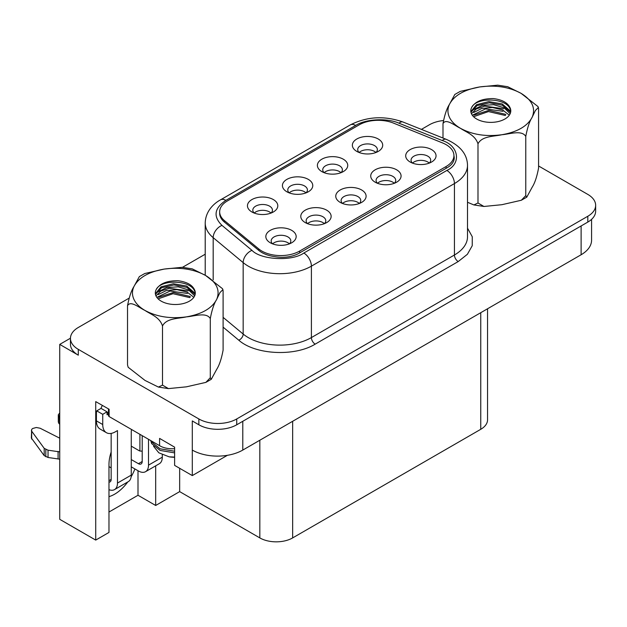 <?xml version="1.0" encoding="UTF-8"?>
<svg xmlns="http://www.w3.org/2000/svg" width="627" height="627" viewBox="0 0 627 627"><rect width="100%" height="100%" fill="white"/><g stroke="black" fill="none" stroke-linecap="round" stroke-linejoin="round"><path stroke-width="0.94" d="M108.973 496.647A33.027 19.069 120 0 0 114.655 494.178A33.027 19.069 120 0 0 127.759 481.959M431.603 149.618A15.173 8.762 0 0 0 410.144 149.618A15.173 8.762 0 0 0 410.144 162.009L410.144 162.009A15.173 8.762 180 0 0 431.603 162.009A15.173 8.762 180 0 0 431.603 149.618M412.448 163.106A9.82 5.667 180 0 1 411.053 160.191A9.82 5.667 180 0 1 417.112 154.947A9.82 5.667 180 0 1 427.818 156.178A9.82 5.667 180 0 1 430.694 160.191A9.82 5.667 180 0 1 429.291 163.106A9.82 5.667 180 0 0 427.818 162.009A9.82 5.667 180 0 0 412.448 163.106M396.632 169.807A15.173 8.762 0 0 0 375.173 169.807A15.173 8.762 0 0 0 375.173 182.198L375.173 182.198A15.173 8.762 180 0 0 396.632 182.198A15.173 8.762 180 0 0 396.632 169.807M377.478 183.296A9.82 5.667 180 0 1 376.082 180.38A9.82 5.667 180 0 1 382.141 175.137A9.82 5.667 180 0 1 392.847 176.367A9.82 5.667 180 0 1 395.723 180.38A9.82 5.667 180 0 1 394.32 183.296A9.82 5.667 180 0 0 392.847 182.198A9.82 5.667 180 0 0 377.478 183.296M361.661 189.997A15.173 8.762 0 0 0 340.202 189.997A15.173 8.762 0 0 0 340.202 202.388L340.202 202.388A15.173 8.762 180 0 0 361.661 202.388A15.173 8.762 180 0 0 361.661 189.997M342.514 203.485A9.82 5.667 180 0 1 341.112 200.569A9.82 5.667 180 0 1 347.178 195.326A9.82 5.667 180 0 1 357.876 196.557A9.82 5.667 180 0 1 360.752 200.569A9.82 5.667 180 0 1 359.357 203.485A9.82 5.667 180 0 0 357.876 202.388A9.82 5.667 180 0 0 342.514 203.485M326.698 210.186A15.173 8.762 0 0 0 305.231 210.186A15.173 8.762 0 0 0 305.231 222.577L305.231 222.577A15.173 8.762 180 0 0 326.698 222.577A15.173 8.762 180 0 0 326.698 210.186M307.543 223.674A9.82 5.667 180 0 1 306.148 220.759A9.82 5.667 180 0 1 312.207 215.516A9.82 5.667 180 0 1 322.905 216.746A9.82 5.667 180 0 1 325.781 220.759A9.82 5.667 180 0 1 324.386 223.674A9.82 5.667 180 0 0 322.905 222.577A9.82 5.667 180 0 0 307.543 223.674M291.727 230.375A15.173 8.762 0 0 0 270.268 230.375A15.173 8.762 0 0 0 270.268 242.767L270.268 242.767A15.173 8.762 180 0 0 291.727 242.767A15.173 8.762 180 0 0 291.727 230.375M272.573 243.864A9.82 5.667 180 0 1 271.178 240.948A9.82 5.667 180 0 1 277.236 235.705A9.82 5.667 180 0 1 287.942 236.935A9.82 5.667 180 0 1 290.818 240.948A9.82 5.667 180 0 1 289.415 243.864A9.82 5.667 180 0 0 287.942 242.767A9.82 5.667 180 0 0 272.573 243.864M273.356 199.582A15.173 8.762 0 0 0 251.897 199.582A15.173 8.762 0 0 0 251.897 211.973L251.897 211.973A15.173 8.762 180 0 0 273.356 211.973A15.173 8.762 180 0 0 273.356 199.582M254.209 213.062A9.82 5.667 180 0 1 252.806 210.155A9.82 5.667 180 0 1 258.873 204.911A9.82 5.667 180 0 1 269.571 206.142A9.82 5.667 180 0 1 272.447 210.155A9.82 5.667 180 0 1 271.052 213.062A9.82 5.667 180 0 0 269.571 211.973A9.82 5.667 180 0 0 254.209 213.062M308.327 179.393A15.173 8.762 0 0 0 286.868 179.393A15.173 8.762 0 0 0 286.868 191.784L286.868 191.784A15.173 8.762 180 0 0 308.327 191.784A15.173 8.762 180 0 0 308.327 179.393M289.172 192.881A9.82 5.667 180 0 1 287.777 189.965A9.82 5.667 180 0 1 293.836 184.722A9.82 5.667 180 0 1 304.542 185.953A9.82 5.667 180 0 1 307.418 189.965A9.82 5.667 180 0 1 306.015 192.881A9.82 5.667 180 0 0 304.542 191.784A9.82 5.667 180 0 0 289.172 192.881M343.298 159.203A15.173 8.762 0 0 0 321.831 159.203A15.173 8.762 0 0 0 321.831 171.594L321.831 171.594A15.173 8.762 180 0 0 343.298 171.594A15.173 8.762 180 0 0 343.298 159.203M324.143 172.691A9.82 5.667 180 0 1 322.748 169.776A9.82 5.667 180 0 1 328.807 164.533A9.82 5.667 180 0 1 339.505 165.763A9.82 5.667 180 0 1 342.381 169.776A9.82 5.667 180 0 1 340.986 172.691A9.82 5.667 180 0 0 339.505 171.594A9.82 5.667 180 0 0 324.143 172.691M378.261 139.014A15.173 8.762 0 0 0 356.802 139.014A15.173 8.762 0 0 0 356.802 151.405L356.802 151.405A15.173 8.762 180 0 0 378.261 151.405A15.173 8.762 180 0 0 378.261 139.014M359.114 152.502A9.82 5.667 180 0 1 357.711 149.587A9.82 5.667 180 0 1 363.778 144.343A9.82 5.667 180 0 1 374.476 145.574A9.82 5.667 180 0 1 377.352 149.587A9.82 5.667 180 0 1 375.957 152.502A9.82 5.667 180 0 0 374.476 151.405A9.82 5.667 180 0 0 359.114 152.502M219.662 211.816L219.662 213.274A26.781 15.463 0 0 0 224.505 222.146L224.505 220.688A26.781 15.463 0 0 1 219.662 211.816A26.781 15.463 0 0 1 227.507 200.883L359.216 124.844A26.781 15.463 0 0 1 393.513 123.111L442.513 142.925A26.781 15.463 0 0 1 446.095 144.657A26.781 15.463 -0 0 1 453.932 155.59L453.932 160.057M446.095 168.342L446.095 166.523L299.69 251.043L299.69 252.869M538.577 165.975L587.805 194.401A26.781 15.463 0 0 1 595.65 205.327L595.65 211.158A26.781 15.463 180 0 1 587.805 222.091L236.732 424.785A26.781 15.463 180 0 1 198.853 424.785L198.853 418.954L78.297 349.349A26.781 15.463 180 0 1 70.451 338.415A26.781 15.463 180 0 1 78.297 327.482L129.029 298.193M78.297 349.349L78.297 355.18L59.737 344.395L59.737 519.321L95.719 540.09L95.719 401.609L109.114 409.259L109.114 416.547L159.587 445.687L159.587 438.398L174.619 447.161L174.619 465.383L192.293 475.587L192.293 450.076A35.708 20.613 0 0 0 242.79 450.076L581.119 254.75A35.708 20.613 0 0 0 591.574 240.172L591.574 219.364M192.293 450.076L192.293 420.921L198.853 424.785M139.899 450.978L139.899 434.323M59.737 344.395L70.451 338.212M224.505 220.688L258.818 248.982A26.781 15.463 0 0 0 299.69 251.043M446.095 166.523A26.781 15.463 -0 0 0 453.932 155.59M487.547 308.766L487.547 419.831A23.207 13.402 180 0 1 480.752 429.307L292.652 537.911A23.207 13.402 180 0 1 259.829 537.911L179.667 491.623L155.676 505.472L138.003 495.267L108.973 512.032M111.159 451.989A33.027 19.069 -60 0 0 108.973 464.654L108.973 532.441L95.719 540.09M192.293 475.587L227.413 455.312M155.676 465.837L155.676 505.472M179.667 491.623L179.667 468.298M131.145 476.771A33.027 19.069 120 0 0 134.907 468.949M138.003 495.267L138.003 470.736M76.815 354.255A26.781 15.463 180 0 1 70.451 344.247L70.451 338.415M224.505 222.146L258.818 250.439A26.781 15.463 -0 0 0 274.767 256.639A24.1 13.912 180 0 0 299.095 253.214L447.176 167.722A24.1 13.912 180 0 0 454.23 157.879A24.1 13.912 180 0 0 453.932 155.708M174.619 448.681A17.548 10.134 180 0 1 159.587 445.687M109.114 416.547L108.471 415.811L108.471 408.898M108.471 412.151A5.353 3.096 -120 0 0 108.15 412.3A5.353 3.096 -120 0 0 107.037 414.753L108.471 413.922M102.53 405.497A14.28 8.245 -120 0 0 101.049 408.373L107.037 411.837L107.037 414.753M107.037 411.837L102.734 414.322L102.734 424.526A17.854 10.306 120 0 0 106.425 432.701A17.854 10.306 120 0 0 115.352 431.815L117.476 430.592L117.476 483.064L131.262 475.109L131.262 432.105A11.607 6.701 -60 0 1 131.537 429.495M148.513 439.3L148.513 465.148L162.299 457.185L162.299 454.7M106.425 432.701L100.116 429.056A17.854 10.306 120 0 1 96.417 420.882L96.417 413.593A14.28 8.245 60 0 1 96.738 410.865L101.049 408.373M96.738 410.865L102.734 414.322M111.159 433.406L111.159 479.42A5.353 3.096 60 0 1 110.054 481.873A5.353 3.096 60 0 1 108.973 482.124M108.973 489.671A14.28 8.245 -120 0 0 114.514 489.609A14.28 8.245 -120 0 0 117.476 483.064M114.514 489.609L128.3 481.646A14.28 8.245 -120 0 0 131.262 475.109M59.737 459.183L48.036 457.475L44.203 455.633L31.35 438.007L31.671 429.432L32.628 428.507L36.295 427.496L40.128 428.233L59.737 438.187M108.973 466.613L111.159 467.875M131.262 466.849L138.418 470.979A14.28 8.245 -120 0 0 145.558 471.684A14.28 8.245 -120 0 0 148.513 465.148M142.204 435.655L142.204 461.503A5.353 3.096 60 0 1 141.091 463.956A5.353 3.096 60 0 1 138.418 463.69L131.262 459.56M110.344 454.771L111.159 455.241M145.558 471.684L159.344 463.721A14.28 8.245 -120 0 0 162.299 457.185M443.352 120.533A26.781 15.463 0 0 0 429.37 124.789L421.407 129.389M205.217 254.209L182.473 267.337M198.853 418.954A26.781 15.463 0 0 0 236.732 418.954L587.805 216.26A26.781 15.463 0 0 0 595.65 205.327M467.507 228.157L472.264 236.724L472.233 245.729L467.389 254.288L458.219 261.561L315.185 344.137C294.612 356.81 255.111 354.772 238.769 340.179L223.102 327.145M31.35 430.718L44.203 448.352L48.036 450.194L59.737 451.895M142.204 451.009A2.68 1.544 -0 0 0 142.133 451.025A3.057 1.763 180 0 1 139.28 450.774L131.262 446.142M59.737 412.966L58.311 414.784L59.737 417.096M59.589 416.994L59.737 424.385M59.589 424.283L58.311 422.073L58.311 414.784M507.682 86.698L521.084 93.345C532.151 100.163 535.85 108.134 532.174 117.233L535.419 110.454L538.389 107.491L538.577 108.855L538.577 167.997C536.963 176.649 534.831 183.053 532.174 187.207L526.751 197.176L525.771 195.593L521.343 200.248L501.882 204.7L483.926 206.471L477.986 202.983L473.894 204.943L467.507 202.27M162.503 385.127L162.503 325.977C159.658 316.996 150.723 314.386 145.017 310.467C139.304 307.794 130.369 300.082 127.524 305.78C129.138 297.127 131.27 290.724 133.927 286.57L139.351 276.601L144.759 273.529L164.219 269.077L182.175 267.306L192.207 268.842L205.609 275.48C216.676 282.307 220.375 290.27 216.699 299.377L219.944 292.59L222.906 289.635L223.102 290.991L223.102 350.14C221.488 358.793 219.348 365.196 216.699 369.35L211.275 379.311L210.296 377.728L205.868 382.384L186.399 386.835L168.451 388.607L162.503 385.127L158.419 387.078L145.017 380.44L128.167 367.257L127.524 364.922L128.167 367.257M31.671 439.112L31.671 431.823M44.203 455.633L44.203 448.352M45.802 456.738L45.802 449.457M48.036 457.475L48.036 450.194M58.084 458.674L58.084 451.385M58.632 423.178L58.632 415.889M174.619 452.882L160.097 450.429L151.601 443.571L150.778 440.601M151.138 440.812L151.601 441.941L160.097 448.799L174.619 451.244M153.544 446.252L158.819 452.796L169.188 456.848L174.619 457.075M477.986 202.983L477.986 143.842C475.133 134.852 466.198 132.25 460.492 128.323C454.787 125.659 445.844 117.947 442.999 123.637L442.999 138.042M525.771 195.593L525.771 136.443C521.883 129.711 509.673 134.147 501.882 134.727C494.068 136.576 481.936 135.863 477.986 143.842M442.999 123.637C444.614 114.984 446.753 108.581 449.402 104.435L454.826 94.465L460.234 91.393L479.702 86.941L497.65 85.17L507.682 86.706M525.771 136.443C527.393 127.79 529.525 121.387 532.174 117.233C527.472 126.184 517.377 132.015 501.882 134.727C486.105 136.851 472.311 134.719 460.492 128.323C455.116 125.188 451.416 121.497 449.402 117.233C447.459 112.97 447.459 108.698 449.402 104.435C454.105 95.484 464.207 89.653 479.702 86.941C495.471 84.817 509.265 86.949 521.084 93.345L537.935 106.519L538.389 107.491M127.524 305.78L127.524 364.922M210.296 377.728L210.296 318.587C206.408 311.846 194.198 316.29 186.399 316.87C178.593 318.712 166.461 318.007 162.503 325.977M210.296 318.587C211.918 309.934 214.05 303.531 216.699 299.377C211.997 308.319 201.894 314.151 186.399 316.87C170.63 318.986 156.836 316.854 145.017 310.467C139.633 307.332 135.941 303.633 133.927 299.377C131.983 295.105 131.983 290.842 133.927 286.57C138.63 277.628 148.724 271.797 164.219 269.077C179.988 266.961 193.79 269.093 205.609 275.48L222.452 288.663L222.906 289.635M174.619 457.287A24.547 14.17 180 0 1 169.188 456.848M493.488 98.588C502.352 99.74 507.909 102.859 510.159 107.962A19.993 11.545 180 0 1 510.786 110.83A19.993 11.545 180 0 1 493.402 122.281A19.993 11.545 180 0 1 471.473 113.824A19.993 11.545 180 0 1 470.791 110.83A19.993 11.545 180 0 1 471.637 107.523C475.133 101.48 482.414 98.502 493.488 98.588M178.013 280.731C186.877 281.876 192.434 285.003 194.676 290.105A19.993 11.545 180 0 1 195.31 292.974A19.993 11.545 180 0 1 177.919 304.416A19.993 11.545 180 0 1 155.998 295.96A19.993 11.545 180 0 1 155.316 292.974A19.993 11.545 180 0 1 156.154 289.658C159.65 283.616 166.939 280.637 178.013 280.731M510.786 110.963L510.159 107.962M510.104 109.051C506.107 97.64 476.144 97.02 471.637 107.523M470.846 111.637L476.473 104.709L488.88 101.605L502.18 103.933L510.104 110.76M195.303 293.107L194.676 290.105M194.629 291.187C190.632 279.775 160.661 279.164 156.154 289.658M155.363 293.781L160.998 286.845L173.397 283.741L186.705 286.069L194.629 292.895M505.205 114.255L488.856 110.352L473.988 115.164M509.32 115.18L502.627 109.96L492.438 107.499L481.748 108.455L473.738 112.468M510.104 113.675L504.053 107.75L493.598 104.685L482.234 105.414L473.691 109.592M470.948 112.257L477.037 105.61L489.381 102.797L502.399 105.234L510.104 111.967M471.441 113.746L476.277 108.941L484.718 106.12L503.677 108.761M472.303 115.235L485.549 108.91L502.917 111.292M473.589 116.724L488.472 111.575L505.205 115.462L505.848 114.686M189.722 296.391L173.373 292.488L158.513 297.3M193.837 297.316L187.152 292.096L176.963 289.643L166.273 290.591L158.255 294.604M194.629 295.811L188.57 289.886L178.123 286.829L166.751 287.558L158.216 291.727M155.465 294.392L161.554 287.754L173.906 284.932L186.924 287.37L194.629 294.102M155.958 295.881L160.802 291.085L169.243 288.255L188.202 290.897M156.821 297.37L170.074 291.053L187.434 293.436M158.114 298.86L172.997 293.71L189.722 297.598L190.365 296.822M581.119 225.955L581.119 254.75M242.79 421.289L242.79 450.076M292.652 421.289L292.652 537.911M480.752 429.307L480.752 312.693M259.829 440.24L259.829 537.911M258.818 250.439L258.818 248.982M96.417 420.882L102.734 424.526M236.732 424.785L236.732 418.954M111.159 479.42L108.973 480.69M142.204 461.503L138.418 463.69M587.805 216.26L587.805 222.091M446.212 139.327A10.714 4.985 111.8 0 0 442.207 140.511C458.823 145.605 461.637 163.733 446.855 170.45L303.829 253.034C292.19 261.561 260.785 259.939 251.968 250.345L221.982 225.391C212.984 216.519 214.285 208.18 225.861 200.374L355.658 125.439A10.714 6.184 -120 0 0 350.297 124.914C366.928 116.481 384.484 115.509 402.957 121.999L446.189 139.319C460.202 145.527 467.303 154.211 467.507 165.356L467.507 236.779A44.635 25.77 180 0 1 454.434 255.001A5.353 3.096 -120 0 0 458.219 261.561M467.507 165.356A44.635 25.77 180 0 1 454.434 183.57L454.434 255.001L311.4 337.577A5.353 3.096 -120 0 0 315.185 344.137M446.855 170.45A10.714 6.184 60 0 1 454.434 183.57L311.4 266.154L311.4 337.577A44.635 25.77 180 0 1 243.166 334.05A5.353 3.59 -50.2 0 1 238.769 340.187M303.829 253.034A10.714 6.184 60 0 1 311.4 266.154A44.635 25.77 180 0 1 243.166 262.619L243.166 334.05L223.102 317.348M251.968 250.345A10.714 7.187 129.8 0 0 243.166 262.619L213.18 237.657L213.18 279.955M221.982 225.391A10.714 7.187 129.8 0 0 213.18 237.657A44.635 25.77 180 0 1 205.217 222.969L205.217 275.253M225.861 200.374A10.714 6.184 -120 0 0 220.5 199.848C213.392 203.72 205.499 211.542 205.217 222.969M355.658 125.439C365.533 118.942 387.259 117.821 398.976 123.198A10.714 4.985 -68.2 0 1 402.981 122.014M398.976 123.198L442.207 140.511M473.894 204.935L483.926 206.463M521.343 200.248L526.751 197.176M158.419 387.078L168.451 388.607M205.868 382.384L211.275 379.311M350.297 124.914L220.508 199.848"/></g></svg>
